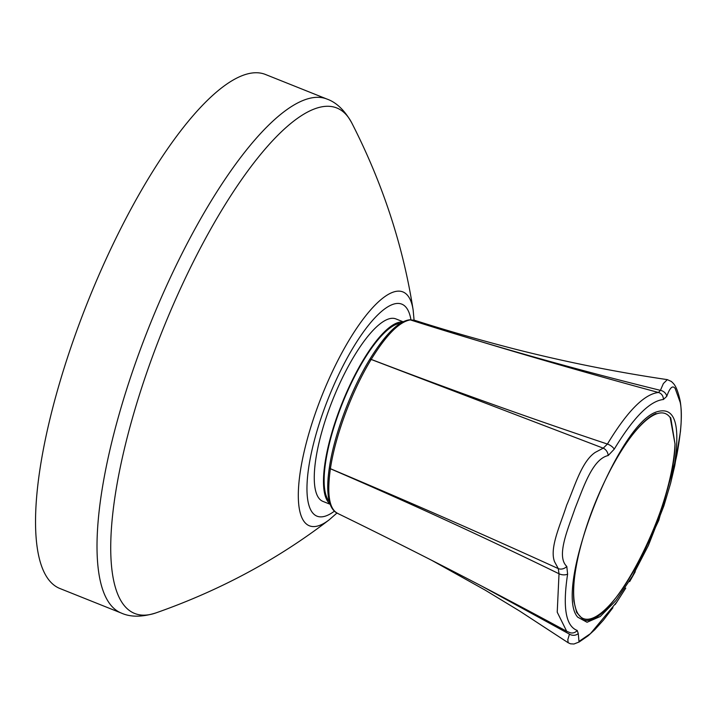 <?xml version="1.0" encoding="UTF-8"?>
<svg xmlns="http://www.w3.org/2000/svg" width="717" height="717" viewBox="0 0 717 717"><rect width="100%" height="100%" fill="white"/><g stroke="black" fill="none" stroke-linecap="round" stroke-linejoin="round"><path stroke-width="1.08" d="M400.436 323.304A96.885 28.205 111.8 0 0 353.678 378.343A96.885 28.205 111.8 0 0 329.291 501.389M402.685 322.014A98.265 28.608 111.8 0 0 353.463 377.841A98.265 28.608 111.8 0 0 330.035 503.872M403.115 321.799L395.883 318.904A98.265 28.608 111.8 0 0 344.241 374.149A98.265 28.608 111.8 0 0 322.91 501.389L330.196 504.302M326.925 99.045A276.807 80.573 -68.2 0 0 181.464 254.678A276.807 80.573 -68.2 0 0 121.388 613.098L59.914 588.514A276.807 80.573 -68.2 0 1 119.99 230.094A276.807 80.573 -68.2 0 1 265.451 74.469L326.925 99.045C336.443 102.388 344.716 110.346 351.76 122.903C382.645 183.292 403.106 245.644 413.135 309.959L414.076 320.114M577.75 617.185C552.816 590.109 617.615 422.501 657.193 411.719C674.661 406.53 680.469 423.828 674.616 463.594L658.78 520.354L632.627 575.921L615.966 600.541L600.263 616.512L587.062 622.257L577.75 617.185M635.262 571.7L629.669 581.577L648.392 545.467L663.843 505.987L670.601 483.321L676.803 455.241C681.365 430.442 682.485 412.795 680.173 402.318L675.199 388.56C672.707 384.957 669.893 387.547 666.756 396.34L663.386 399.503C649.826 400.911 633.443 417.473 614.236 449.174L608.168 455.546C592.314 459.095 583.342 487.829 575.151 508.093C568.052 528.922 555.89 556.258 566.797 566.421L567.613 574.129C562.549 607.362 565.749 626.138 577.221 630.449L578.252 633.541L578.986 641.428L590.432 633.649L617.005 601.778L625.762 588.101M578.252 633.541A6.919 6.13 -167.1 0 1 569.459 634.142L482.012 586.255M612.927 607.702L603.418 620.142L594.751 629.723L588.137 635.773L579.219 641.957L573.95 644.009L570.508 643.812L568.151 642.737L567.828 639.609L569.459 634.142M337.241 513.211C414.632 550.952 491.118 590.315 566.699 631.301L557.226 612.193L559.018 573.761L558.283 568.608L554.528 561.653C549.24 547.878 560.721 524.199 566.645 505.216C574.613 486.942 581.595 461.363 595.316 452.346L603.221 448.161L607.416 444.056C627.241 411.253 644.251 394.063 658.439 392.486L660.42 390.353A6.919 5.575 26.4 0 1 666.756 396.34M566.797 566.421A6.919 5.602 152.6 0 1 558.283 568.608C483.751 534.64 407.794 501.335 330.403 468.694L330.394 468.757C326.764 494.631 329.309 509.554 338.039 513.542M663.386 399.503A6.919 6.57 88.3 0 0 658.439 392.486C575.581 370.035 492.866 345.836 410.294 319.89A2.079 1.963 -96.7 0 0 409.532 319.809L414.534 320.257C445.105 330.071 478.49 339.661 514.689 349.036C565.229 361.879 616.118 372.078 667.33 379.634L671.524 381.561C672.851 383.344 676.409 384.097 680.066 400.391C681.195 406.351 681.526 414.309 681.042 424.276L680.46 431.491L674.733 465.808A6.919 3.504 -168.5 0 1 674.715 465.889M608.168 455.546A6.919 5.127 -119.2 0 0 603.221 448.161L371.164 359.459C352.038 390.756 335.269 435.649 330.403 468.694A2.079 1.246 8.5 0 1 329.399 467.421A2.079 1.237 8.7 0 0 329.39 467.484A2.079 1.237 8.7 0 0 330.394 468.757C407.677 502.106 483.885 537.114 559.018 573.761A6.919 4.006 -170.7 0 0 567.613 574.129M414.462 320.23L410.294 319.89C492.785 346.15 576.154 369.64 660.42 390.353L663.359 383.577L667.321 379.643M409.541 319.809C398.347 321.315 385.056 334.552 369.658 359.522A2.079 0.977 31.1 0 1 369.667 359.504A2.079 0.977 31.1 0 1 371.2 359.396L371.164 359.459A2.079 0.986 31.3 0 0 369.631 359.567A2.079 0.986 31.3 0 0 369.551 359.925M409.515 319.809A2.079 1.963 -95.8 0 1 410.294 319.89C399.279 321.799 386.248 334.973 371.2 359.396C449.72 389.439 528.456 417.661 607.416 444.056A6.919 3.119 -149.4 0 1 614.236 449.174M581.801 619.067C608.966 635.235 674.787 507.394 675.011 443.662A1.38 1.031 -178 0 1 674.984 443.841L670.234 417.769M574.729 575.957A110.4 32.14 -68.2 0 0 617.848 595.209A110.4 32.14 -68.2 0 0 674.984 443.841L670.807 418.128M629.463 438.813A110.4 32.14 -68.2 0 1 670.619 418.262A1.38 1.3 -32.2 0 0 670.449 417.375M121.388 613.098C130.584 617.238 142.065 617.185 155.822 612.945A272.209 79.237 -68.2 0 1 112.65 514.725A272.209 79.237 -68.2 0 1 193.751 260.997A272.209 79.237 -68.2 0 1 351.76 122.903M334.382 511.185A114.182 33.242 -68.2 0 1 307.118 482.765A114.182 33.242 -68.2 0 1 341.785 368.323A114.182 33.242 -68.2 0 1 410.94 319.719M336.936 513.049L329.246 519.771A125.959 36.666 -68.2 0 1 298.451 489.541A125.959 36.666 -68.2 0 1 336.721 362.712A125.959 36.666 -68.2 0 1 413.135 309.959M577.221 630.449A6.919 6.614 105.3 0 1 570.347 632.77L566.672 631.292M674.751 465.718A6.919 3.504 -168.5 0 1 674.733 465.808L670.601 483.321M155.822 612.945C219.832 590.494 277.64 559.43 329.246 519.771M581.917 618.242L576.638 612.435L573.941 601.482C572.65 589.275 574.326 573.188 578.969 553.21C585.852 524.781 596.374 496.935 610.552 469.671C618.923 453.825 627.339 440.83 635.8 430.675C643.49 421.56 650.238 415.833 656.046 413.485M617.005 601.778L615.114 604.574M568.151 642.737L519.655 611.054L485.113 590.091L431.885 560.407M329.399 467.403C334.122 435.022 350.81 390.308 369.622 359.584M337.232 513.202C333.701 511.329 331.2 507.896 329.721 502.913L328.529 497.786C327.239 489.828 327.526 479.718 329.39 467.466"/></g></svg>
